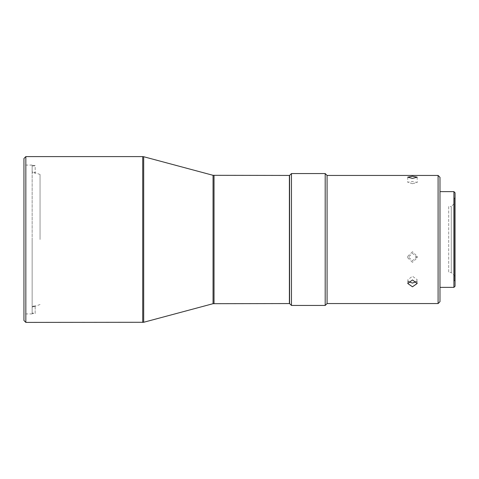 <?xml version="1.0" encoding="UTF-8"?>
<svg xmlns="http://www.w3.org/2000/svg" width="479" height="479" viewBox="0 0 479 479"><rect width="100%" height="100%" fill="white"/><g stroke="black" fill="none" stroke-linecap="round" stroke-linejoin="round"><path stroke-width="0.36" stroke-dasharray="2.4 1.8" d="M289.394 178.439L289.394 300.561L289.394 178.439M289.579 178.428L289.579 300.572L289.579 178.428M35.159 165.423L32.147 165.423L32.147 239.5L32.147 165.884L35.159 165.884L35.159 173.464L32.147 172.374L32.147 239.5L32.147 171.614L35.159 173.009L35.159 165.884M23.95 239.5L23.95 165.075L23.95 239.5M439.979 301.68L439.979 177.32M438.093 303.56L438.093 175.44M412.467 251.738L407.755 256.343L412.467 260.762L417.179 256.265L412.467 251.738M412.467 262.312L407.755 257.846L412.467 253.283L417.179 257.846L412.467 262.312M412.467 183.685L407.755 182.277L412.467 181.511L417.179 182.547L412.467 183.685M408.467 281.634L407.755 279.874L412.467 276.227L417.179 279.688L416.395 281.556M35.159 173.464L35.159 173.009M40.056 239.5L40.056 174.494L40.056 239.5M439.979 191.642L439.979 287.358L439.979 191.642M455.05 198.803L455.05 280.197L455.05 198.803L454.296 198.049L455.05 198.049L455.05 280.951L455.05 198.049M455.05 280.197L454.296 280.951L454.296 198.049L454.296 280.951L455.05 280.951M455.05 276.239L451.284 272.473L448.679 272.473L448.679 206.527L451.284 206.527L451.284 272.473L451.284 206.527L455.05 202.761L455.05 276.239L455.05 202.761M448.679 206.527L448.679 272.473M289.394 303.56L289.394 175.44M289.579 303.56L289.579 175.44M291.466 305.446L291.466 173.554M25.836 156.597L25.836 322.403M325.193 305.446L325.193 173.554M23.95 158.483L23.95 320.517M327.079 303.56L327.079 175.44M32.147 313.577L32.147 239.5L32.147 313.116L35.159 313.116L35.159 305.536L32.147 306.626L32.147 239.5L32.147 313.577L35.159 313.577L35.159 313.116M32.147 165.884L32.147 172.374M32.147 171.919L32.147 165.423M32.147 313.116L32.147 306.626M32.147 307.081L35.159 305.991L35.159 313.577M35.159 305.991L35.159 305.536M453.918 287.358L453.918 191.642M455.05 286.226L455.05 192.774M143.688 156.723L143.688 322.277M213.053 175.308L213.053 303.692M214.023 175.44L214.023 303.56M142.718 322.403L142.718 156.597M32.147 165.075L23.95 165.075M407.755 257.846L407.755 256.343M407.755 177.17L407.755 182.277M407.755 283.484L407.755 279.874M40.056 174.494L32.147 171.614M32.147 313.925L23.95 313.925M417.179 257.846L417.179 256.265M417.179 177.17L417.179 182.547M417.179 283.484L417.179 279.688M40.056 304.506L32.147 307.386"/><path stroke-width="0.72" d="M289.394 175.44L289.394 303.56L213.053 303.692L213.053 175.308L289.394 175.44M289.579 175.44L289.579 303.56L291.466 305.446L291.466 173.554L289.579 175.44M142.718 156.597L25.836 156.597L25.836 322.403L143.688 322.277L143.688 156.723L142.718 156.597L142.718 322.403M438.093 175.44L438.093 303.56L439.979 301.68L439.979 177.32L438.093 175.44L327.079 175.44L325.193 173.554L325.193 305.446L291.466 305.446M325.193 173.554L291.466 173.554M25.836 322.403L23.95 320.517L23.95 158.483L25.836 156.597M327.079 175.44L327.079 303.56L325.193 305.446M412.467 279.94L407.755 283.484L412.467 286.789L417.179 283.484L412.467 279.94M412.467 176.254L407.755 177.17L412.467 178.428L417.179 177.17L412.467 176.254M438.093 303.56L327.079 303.56M416.395 281.556L412.467 283.077L408.467 281.634M439.979 287.358L453.918 287.358L453.918 191.642L439.979 191.642M453.918 191.642L455.05 192.774L455.05 286.226L453.918 287.358M214.023 303.56L214.023 175.44M213.053 303.692L143.688 322.277M213.053 175.308L143.688 156.723"/></g></svg>
